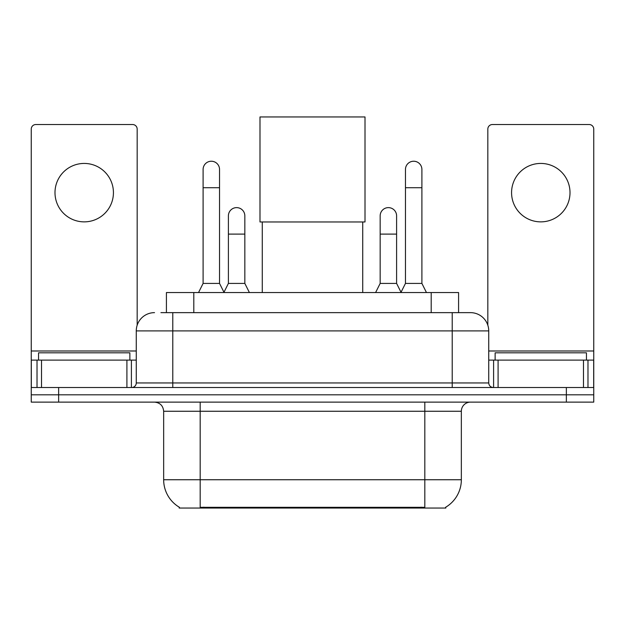 <?xml version="1.0" encoding="UTF-8"?>
<svg xmlns="http://www.w3.org/2000/svg" width="625" height="625" viewBox="0 0 625 625"><rect width="100%" height="100%" fill="white"/><g stroke="black" fill="none" stroke-linecap="round" stroke-linejoin="round"><path stroke-width="0.94" d="M166.414 312.641L166.414 292.547L458.586 292.547L458.586 312.641M445.82 507.156L445.82 508.055L179.18 508.055L179.18 507.156M179.453 507.312A31.961 31.961 0 0 1 163.656 479.742L200.18 479.742L200.18 507.312L424.82 507.312L424.82 479.742L461.344 479.742L461.344 411.258A9.133 9.133 0 0 1 470.477 402.125M163.656 479.742L163.656 411.258C163.117 405.711 160.07 402.664 154.523 402.125M445.547 507.312A31.961 31.961 0 0 0 461.344 479.742M58.641 402.125L593.75 402.125L593.75 394.82L31.25 394.82L31.25 402.125L58.641 402.125L58.641 394.82L31.25 394.82L31.25 360.117L41.523 360.117L41.523 387.516M161.336 312.641L470.477 312.641A18.266 18.266 0 0 1 488.734 330.898L488.734 382.953C489.008 385.727 490.531 387.242 493.305 387.516M160.922 312.641L172.789 312.641L172.789 330.898L136.266 330.898L136.266 382.953A4.562 4.562 0 0 1 131.695 387.516M154.523 312.641A18.266 18.266 0 0 0 136.266 330.898M566.359 402.125L566.359 394.82L593.75 394.82L593.75 360.117L593.75 387.516L31.25 387.516M566.359 387.516L566.359 394.82L58.641 394.82L58.641 387.516M488.734 330.898L452.211 330.898L452.211 312.641L470.477 312.641M129.867 360.117L129.867 352.812L38.555 352.812L38.555 360.117M84.211 163.43A29.219 29.219 0 0 0 54.992 192.648A29.219 29.219 0 0 0 84.211 221.867A29.219 29.219 0 0 0 113.43 192.648A29.219 29.219 0 0 0 84.211 163.43M126.906 387.516L126.906 360.117L41.523 360.117M137.172 325.195L137.172 129.094A4.562 4.562 0 0 0 132.609 124.531L35.812 124.531A4.562 4.562 0 0 0 31.25 129.094L31.25 360.117M126.906 360.117L136.266 360.117M586.445 360.117L586.445 352.812L495.133 352.812L495.133 360.117M262.273 221.961L262.273 292.547M362.727 221.961L362.727 292.547M259.992 116.945L365.008 116.945L365.008 221.961L259.992 221.961L259.992 116.945M198.539 292.547L203.102 283.414L219.539 283.414L224.109 292.547M219.539 283.414L219.539 169.453A8.219 8.219 0 0 0 211.32 161.234A8.219 8.219 0 0 1 211.836 161.25M203.102 283.414L203.102 187.719L219.539 187.719M203.102 187.719L203.102 169.453A8.219 8.219 0 0 1 211.32 161.234M400.891 292.547L405.461 283.414L421.898 283.414L426.461 292.547M421.898 283.414L421.898 169.453A8.219 8.219 0 0 0 413.68 161.234A8.219 8.219 0 0 1 414.195 161.25M405.461 283.414L405.461 187.719L421.898 187.719M405.461 187.719L405.461 169.453A8.219 8.219 0 0 1 413.68 161.234M223.969 292.273L228.398 283.414L244.836 283.414L249.398 292.547M244.836 283.414L244.836 215.844A8.219 8.219 0 0 0 237.133 207.641A8.219 8.219 0 0 1 244.836 215.844M228.398 283.414L228.398 234.109L244.836 234.109M228.398 234.109L228.398 215.844A8.219 8.219 0 0 1 237.133 207.641M375.602 292.547L380.164 283.414L396.602 283.414L401.031 292.273M396.602 283.414L396.602 215.844A8.219 8.219 0 0 0 388.898 207.641A8.219 8.219 0 0 1 396.602 215.844M380.164 283.414L380.164 234.109L396.602 234.109M380.164 234.109L380.164 215.844A8.219 8.219 0 0 1 388.898 207.641M540.789 163.43A29.219 29.219 0 0 0 511.57 192.648A29.219 29.219 0 0 0 540.789 221.867A29.219 29.219 0 0 0 570.008 192.648A29.219 29.219 0 0 0 540.789 163.43M583.477 387.516L583.477 360.117L498.094 360.117L498.094 387.516M583.477 360.117L593.75 360.117L593.75 129.094A4.562 4.562 0 0 0 589.188 124.531L492.391 124.531A4.562 4.562 0 0 0 487.828 129.094L487.828 325.195M488.734 360.117L498.094 360.117M421.164 508.055L421.164 507.156M203.836 508.055L203.836 507.156M193.805 312.641L193.805 292.547M431.195 312.641L431.195 292.547M424.82 402.125L424.82 411.258L163.656 411.258M461.344 411.258L424.82 411.258L424.82 479.742L200.18 479.742L200.18 402.125M172.789 387.516L172.789 382.953L488.734 382.953M136.266 382.953L172.789 382.953L172.789 330.898L452.211 330.898L452.211 387.516M136.266 350.992L31.25 350.992M131.398 360.117L131.398 387.516M31.32 360.117L31.32 387.516M37.023 387.516L37.023 360.117M593.75 350.992L488.734 350.992M593.68 387.516L593.68 360.117M587.977 360.117L587.977 387.516M493.602 387.516L493.602 360.117"/></g></svg>
